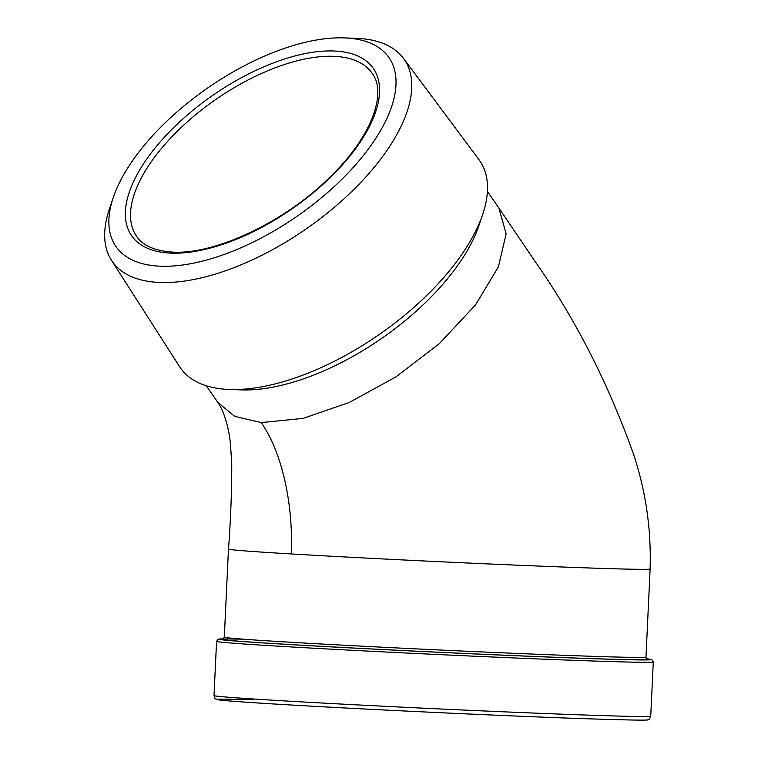<?xml version="1.0" encoding="UTF-8"?>
<svg xmlns="http://www.w3.org/2000/svg" width="758" height="758" viewBox="0 0 758 758"><rect width="100%" height="100%" fill="white"/><g stroke="black" fill="none" stroke-linecap="round" stroke-linejoin="round"><path stroke-width="1.14" d="M344.236 37.9L356.374 38.336A177.543 83.588 145.3 0 1 359.14 38.478A177.543 83.588 145.3 0 1 403.464 58.319L478.952 159.654A182.015 85.692 145.3 0 1 482.694 214.4A182.015 85.692 145.3 0 1 229.456 389.47A182.015 85.692 145.3 0 1 226.633 389.328A182.015 85.692 145.3 0 1 179.561 366.626L111.426 260.212A177.543 83.588 145.3 0 1 109.37 209.104L113.245 197.592A166.021 78.169 145.3 0 1 344.236 37.9A166.021 78.169 145.3 0 1 346.813 38.023A166.021 78.169 145.3 0 1 360.742 158.744A166.021 78.169 145.3 0 1 158.109 266.086A166.021 78.169 145.3 0 1 113.245 197.592M403.464 58.319A177.543 83.588 145.3 0 1 344.028 198.823A177.543 83.588 145.3 0 1 157.342 282.355A177.543 83.588 145.3 0 1 111.426 260.212M482.694 214.4L478.933 225.552A170.863 80.443 145.3 0 1 241.215 389.896L229.456 389.47M214.012 695.56A218.607 2.738 2.7 0 0 341.346 704.059A218.607 2.738 2.7 0 0 574.943 714.661A218.607 2.738 2.7 0 0 650.734 716.158C649.691 718.991 648.744 720.166 647.91 719.683C650.951 720.574 625.767 720.1 572.347 718.271C493.003 715.429 360.713 709.156 284.724 704.627C244.607 702.249 222.284 700.6 217.773 699.691C214.817 697.947 215.66 700.695 214.012 695.56L216.57 641.353L218.086 639.288L223.43 638.861A216.343 2.71 2.7 0 0 325.457 646.565A216.343 2.71 2.7 0 0 576.127 658.105A216.343 2.71 2.7 0 0 646.707 658.825M572.309 718.271A214.836 2.691 -177.3 0 1 290.011 704.94A214.836 2.691 -177.3 0 1 253.778 699.71M335.747 56.424A143.224 67.434 -34.7 0 0 186.004 123.033A143.224 67.434 -34.7 0 0 136.544 236.24C140.505 242.304 149.364 250.216 171.052 251.988C213.282 255.617 284.458 222.454 329.702 177.353C371.05 137.852 387.518 93.092 372.169 73.346A143.224 67.434 -34.7 0 0 335.747 56.424M168.93 253.02A146.995 69.205 145.3 0 1 156.593 146.142A146.995 69.205 145.3 0 1 336.002 51.099A146.995 69.205 145.3 0 1 348.329 157.977A146.995 69.205 145.3 0 1 168.93 253.02M650.734 716.158L653.292 661.942A218.607 2.738 -177.3 0 1 577.501 660.455A218.607 2.738 -177.3 0 1 343.905 649.852A218.607 2.738 -177.3 0 1 216.57 641.353M647.171 659.138A213.33 2.672 -177.3 0 1 574.166 657.982A213.33 2.672 -177.3 0 1 305.228 645.399A213.33 2.672 -177.3 0 1 243.214 639.183M228.509 549.048A211.065 2.644 2.7 0 0 228.471 549.095L224.311 637.194A211.065 2.644 2.7 0 0 347.259 645.399A211.065 2.644 2.7 0 0 572.802 655.632A211.065 2.644 2.7 0 0 645.977 657.072L647.323 659.204M650.089 568.983C651.349 530.458 646.062 492.88 634.219 456.25C608.759 384.164 575.445 318.824 534.257 260.24L498.84 207.986L506.136 233.748L498.442 266.788L475.55 304.877L439.346 343.639L395.913 376.897L349.182 402.498L303.02 418.407L261.254 422.585L234.724 416.379L217.859 402.479L206.318 385.775M228.471 549.095A211.065 2.644 2.7 0 0 291.224 553.946A211.065 2.644 2.7 0 0 576.952 567.543A211.065 2.644 2.7 0 0 650.127 568.983A211.065 2.644 2.7 0 0 650.089 568.926M261.254 422.585C283.852 455.274 293.346 508.959 291.224 553.946M217.859 402.479C223.582 410.258 229.03 427.569 230.498 444.558L231.749 463.593C231.787 491.013 230.697 519.514 228.509 549.105M650.127 568.983L645.977 657.072M487.413 191.442L498.906 208.062M222.776 639.174L224.311 637.194M653.292 661.942L651.984 659.744L646.697 658.816"/></g></svg>
